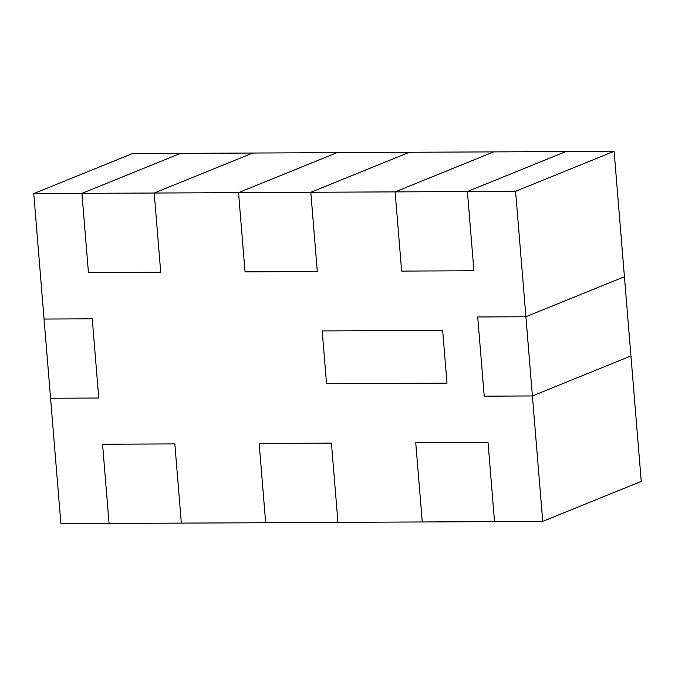 <?xml version="1.0" encoding="UTF-8"?>
<svg xmlns="http://www.w3.org/2000/svg" width="675" height="675" viewBox="0 0 675 675"><rect width="100%" height="100%" fill="white"/><g stroke="black" fill="none" stroke-linecap="round" stroke-linejoin="round"><path stroke-width="1.01" d="M422.263 521.961L337.947 522.366L422.263 521.961L415.749 442.741L488.025 442.395L494.539 521.615L542.725 521.378L532.406 395.947L484.228 396.183L477.714 316.963L525.901 316.727L515.582 191.295L467.404 191.523L473.917 270.751L401.642 271.097L395.128 191.877L310.804 192.282L317.317 271.502L245.042 271.848L238.528 192.628L154.212 193.033L160.726 272.253L88.45 272.599L81.937 193.379L33.75 193.615L44.061 319.047L92.247 318.811L98.761 398.031L50.574 398.267L60.885 523.699L109.072 523.471L102.558 444.243L174.833 443.897L181.347 523.117L265.672 522.712L259.158 443.492L331.433 443.146L337.947 522.366L331.433 443.146L259.158 443.492L265.672 522.712L181.347 523.117L174.833 443.897L102.558 444.243L109.072 523.471L60.885 523.699L50.574 398.267L98.761 398.031L92.247 318.811L44.061 319.047L33.75 193.615L81.937 193.379L180.461 153.385L132.275 153.622L180.461 153.385L81.937 193.379L88.45 272.599L160.726 272.253L154.212 193.033L238.528 192.628L337.053 152.634L252.737 153.039L337.053 152.634L238.528 192.628L245.042 271.848L317.317 271.502L310.804 192.282L395.128 191.877L493.653 151.883L409.328 152.288L493.653 151.883L395.128 191.877L401.642 271.097L473.917 270.751L467.404 191.523L515.582 191.295L614.115 151.301L624.426 276.733L614.115 151.301L565.928 151.529L614.115 151.301L515.582 191.295L525.901 316.727L624.426 276.733L525.901 316.727L477.714 316.963L484.228 396.183L532.406 395.947L542.725 521.378L641.25 481.385L630.939 355.953L641.25 481.385L542.725 521.378L494.539 521.615L488.025 442.395L415.749 442.741L422.263 521.961L415.749 442.741L488.025 442.395L494.539 521.615L422.263 521.961L494.539 521.615L488.025 442.395L415.749 442.741L422.263 521.961M442.665 330.337L447.002 383.147L326.548 383.729L322.203 330.919L442.665 330.337L322.203 330.919L326.548 383.729L447.002 383.147L442.665 330.337L447.002 383.147L326.548 383.729L322.203 330.919L442.665 330.337L322.203 330.919L326.548 383.729L447.002 383.147L442.665 330.337M132.275 153.622L33.75 193.615L132.275 153.622M252.737 153.039L154.212 193.033L252.737 153.039L154.212 193.033L160.726 272.253L88.45 272.599L81.937 193.379L154.212 193.033L252.737 153.039L180.461 153.385L81.937 193.379L180.461 153.385L252.737 153.039M409.328 152.288L310.804 192.282L409.328 152.288L310.804 192.282L317.317 271.502L245.042 271.848L238.528 192.628L310.804 192.282L409.328 152.288L337.053 152.634L238.528 192.628L337.053 152.634L409.328 152.288M565.928 151.529L467.404 191.523L565.928 151.529L467.404 191.523L473.917 270.751L401.642 271.097L395.128 191.877L467.404 191.523L565.928 151.529L493.653 151.883L395.128 191.877L493.653 151.883L565.928 151.529M630.939 355.953L532.406 395.947L630.939 355.953L624.426 276.733L525.901 316.727L532.406 395.947L630.939 355.953L532.406 395.947L484.228 396.183L477.714 316.963L525.901 316.727L624.426 276.733L630.939 355.953M532.406 395.947L525.901 316.727L477.714 316.963L484.228 396.183L532.406 395.947M317.317 271.502L310.804 192.282L238.528 192.628L245.042 271.848L317.317 271.502M331.433 443.146L337.947 522.366L265.672 522.712L259.158 443.492L331.433 443.146L259.158 443.492L265.672 522.712L337.947 522.366L331.433 443.146M174.833 443.897L181.347 523.117L109.072 523.471L102.558 444.243L174.833 443.897L102.558 444.243L109.072 523.471L181.347 523.117L174.833 443.897M473.917 270.751L467.404 191.523L395.128 191.877L401.642 271.097L473.917 270.751M50.574 398.267L44.061 319.047L92.247 318.811L98.761 398.031L50.574 398.267L98.761 398.031L92.247 318.811L44.061 319.047L50.574 398.267M160.726 272.253L154.212 193.033L81.937 193.379L88.45 272.599L160.726 272.253"/></g></svg>
